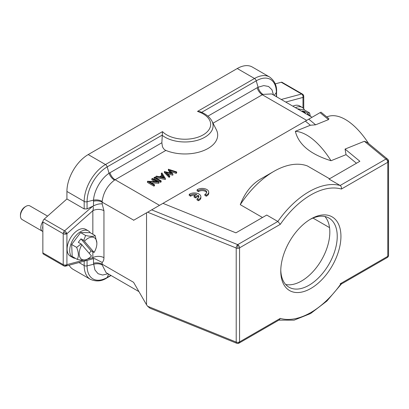 <?xml version="1.0" encoding="UTF-8"?>
<svg xmlns="http://www.w3.org/2000/svg" width="409" height="409" viewBox="0 0 409 409"><rect width="100%" height="100%" fill="white"/><g stroke="black" fill="none" stroke-linecap="round" stroke-linejoin="round"><path stroke-width="0.61" d="M81.953 244.623A12.505 7.219 120 0 0 79.816 257.051A12.505 7.219 120 0 0 88.027 258.744A12.505 7.219 120 0 0 91.468 255.952L81.1 243.943L76.641 247.399C78.707 252.486 78.901 256.479 77.229 259.383L72.229 256.494L71.641 244.51L80.588 232.593L90.128 232.66L95.128 235.548C93.809 236.607 90.629 236.581 85.593 235.482L80.588 232.593M77.229 259.383C82.286 260.482 85.466 260.507 86.769 259.449M88.027 258.744L86.529 259.608M81.1 243.943L78.313 242.338L80.951 238.83L83.733 240.436L85.593 235.482M76.641 247.399L71.641 244.51M80.951 238.83L91.074 250.881L89.249 253.309M83.733 240.436L94.106 252.44L91.074 250.881M96.867 242.931L95.128 235.548M94.106 252.44A12.505 7.219 120 0 0 96.872 243.432A12.505 7.219 120 0 0 84.586 241.116M90.241 232.726A15.45 8.921 120 0 0 88.349 230.881A15.45 8.921 120 0 0 76.442 235.017A15.45 8.921 120 0 0 69.699 250.564A15.45 8.921 120 0 0 72.899 257.634A15.45 8.921 120 0 0 75.445 258.355M72.899 257.634L70.307 256.141A15.45 8.921 -60 0 1 67.107 249.066A15.45 8.921 -60 0 1 73.85 233.524A15.45 8.921 -60 0 1 85.757 229.383L88.349 230.881M320.411 112.444L146.534 212.828L146.534 304.761L133.574 282.312L102.158 264.173L102.158 262.435L94.653 258.631L93.232 258.733L92.843 257.69A7.853 4.535 0 0 1 103.952 257.69L103.952 210.727A7.853 4.535 180 0 0 92.843 210.727C93.533 208.339 93.457 206.867 92.623 206.305L64.591 230.855L44.223 219.096L66.923 198.968L84.182 208.938L87.066 208.897L91.918 206.622M65.747 266.095A2.618 1.851 -105 0 0 66.923 264.638A2.618 1.513 180 0 1 63.221 264.638A2.618 1.513 120 0 0 63.599 265.717A2.618 1.513 120 0 0 63.763 265.835A2.618 2.618 0 0 0 65.747 266.095L93.237 258.733M107.996 273.744L102.633 275.027L98.109 273.723L94.949 269.991L93.508 263.212A7.853 4.535 0 0 1 102.158 264.173L102.184 264.92L106.105 272.655L138.942 291.612M292.844 106.176A15.45 8.921 -60 0 1 299.598 105.921L302.19 107.419A15.45 8.921 120 0 0 295.436 107.674M271.632 93.932L262.967 94.397C260.589 92.833 258.963 90.445 258.084 87.235L263.744 85.593L268.555 86.468L271.944 89.735L273.519 95.021M262.967 94.397L262.307 94.745L306.684 120.364M165.875 150.42C164.27 149.735 163.109 148.395 162.399 146.396L161.857 142.756L109.045 173.283L107.194 166.877A2.618 1.513 -120 0 0 105.476 164.541L88.211 154.571L237.256 68.523A30.113 17.383 -60 0 1 252.312 67.035L269.572 76.999A30.113 17.383 120 0 0 254.516 78.492L197.496 111.412L200.216 111.739C205.824 113.907 209.735 117.035 211.954 121.12A28.149 16.253 0 0 0 211.954 121.12L216.346 129.719A32.73 18.896 180 0 1 203.907 150.471A32.73 18.896 180 0 1 165.875 150.42L114.479 180.124C107.434 185.528 103.334 192.624 102.184 201.422L102.158 202.174L133.758 220.206M197.496 111.412A25.721 14.852 0 0 1 203.14 134.878A25.721 14.852 0 0 1 162.496 131.616L161.857 142.756M66.923 198.968L66.923 191.453A30.113 17.383 -60 0 1 88.211 154.571M102.184 201.422C99.638 200.021 96.759 199.592 93.543 200.134C94.029 190.691 101.1 178.436 109.045 173.283C110.19 176.335 112 178.615 114.479 180.124M87.066 208.897L87.066 201.739L93.543 200.134L93.508 201.213A7.853 4.535 180 0 1 102.158 202.174L102.158 203.912C99.607 203.61 96.723 204.27 93.508 205.891L92.623 206.305M146.534 212.828L133.574 220.313M151.417 182.951L158.891 183.247L158.891 182.179L152.409 178.442L151.826 178.774L151.826 179.842L154.888 181.611M151.826 178.774L156.918 181.714L147.557 181.243L147.424 182.388L153.907 186.126L154.484 185.793L154.484 184.725L149.387 181.78L158.891 182.179M154.07 177.48L154.07 178.549L160.553 182.291L161.131 181.954L161.131 180.885L154.653 177.143L154.07 177.48L160.553 181.223L161.131 180.885M155.814 176.473L155.814 177.542L165.369 179.51L165.369 178.442L161.964 172.925L161.33 173.288L162.419 175.057L159.484 176.754L156.448 176.11L155.814 176.473L165.369 178.442M161.933 175.338L161.33 174.357L161.33 173.288M170.384 172.971L168.38 170.287L168.38 169.219L171.366 173.217L164.377 171.529L169.106 176.279L169.704 175.936L166.258 172.475L172.915 174.086L170.047 170.251L176.069 172.266L176.668 171.918L168.38 169.219M169.704 175.936L169.704 177.005L169.106 177.348L164.377 172.598L164.377 171.529M172.915 174.086L172.828 175.2L167.68 173.902M176.668 171.918L176.668 172.987L176.069 173.334L171.11 171.678M146.534 304.761L147.623 306.269L149.924 308.176L236.729 343.269A2.618 1.227 112 0 0 236.883 343.309M326.791 116.948L327.256 116.759A65.46 30.655 68 0 1 368.601 143.513M387.594 159.178A2.618 1.754 129.5 0 0 387.451 159.075A2.618 1.754 129.5 0 0 385.932 159.06A2.618 1.513 60 0 1 387.758 161.887A2.618 1.513 60 0 1 387.783 162.271A2.618 1.513 0 0 0 388.55 161.197A2.618 2.618 0 0 0 387.594 159.178L367.267 142.419L364.363 141.274L345.058 149.081L346.029 154.653L331.019 160.727A65.46 30.655 -112 0 0 295.349 131.315L310.365 125.246L315.625 124.811L328.499 119.612L328.923 118.707L320.953 112.132M387.758 161.887A2.618 1.938 -59.4 0 0 387.451 159.075M388.55 161.197L388.55 255.267A2.618 1.513 180 0 1 388.54 255.4A2.618 1.513 180 0 1 387.783 256.336A2.618 1.513 60 0 1 387.241 257.532A2.618 2.618 0 0 0 388.519 255.661A2.618 2.132 -171.4 0 0 388.54 255.4M341.29 284.061L341.403 283.115L340.16 283.831M364.363 141.274L385.932 159.06L340.16 185.487C341.27 186.34 341.684 187.532 341.403 189.045L387.783 162.271L387.783 256.336L341.403 283.115A72.004 41.575 120 0 1 280.303 318.391L279.327 319.838L239.02 343.11A2.618 1.513 -120 0 0 239.536 342.261A2.618 1.513 -120 0 0 239.562 341.909A2.618 1.513 180 0 1 236.208 342.082A2.618 1.227 112 0 0 236.647 343.228A2.618 1.227 112 0 0 236.729 343.269A2.618 2.618 0 0 0 239.02 343.11M239.536 342.261A2.618 2.306 120.9 0 1 236.647 343.228M308.775 119.162L315.625 124.811M305.37 121.13L310.365 125.246M240.277 204.674A74.622 43.083 -60 0 1 273.82 171.407L261.791 178.355C252.159 183.58 244.986 192.353 240.277 204.674L262.491 217.496M329.582 178.764L307.369 165.936A74.622 43.083 -60 0 0 273.82 171.407M356.459 163.252L346.029 154.653M295.349 131.315C298.616 144.602 310.503 154.403 331.019 160.727M189.224 194.347L189.224 195.415L190.625 196.223L190.625 195.154A4.571 2.638 180 0 1 196.775 194.49L194.081 196.044L195.482 196.857L198.171 195.303A4.571 2.638 180 0 1 198.881 196.714A4.571 2.638 180 0 1 197.015 198.84L198.426 199.658A6.544 3.778 0 0 0 200.88 196.709A6.544 3.778 0 0 0 197.02 193.263A6.544 3.778 0 0 0 189.996 193.881L189.224 194.347L190.625 195.154M195.492 195.231A4.571 2.638 0 0 0 190.625 196.223M194.081 196.044L194.081 197.118L195.482 197.925L198.171 196.371L198.171 195.303M198.784 197.25A4.571 2.638 0 0 0 198.171 196.371M197.015 198.84L197.015 199.909L198.426 200.727A6.544 3.778 0 0 0 200.88 197.777L200.88 196.709M197.087 189.817L197.087 190.885L198.483 191.693L198.483 190.625A4.571 2.638 180 0 1 203.595 189.679A4.571 2.638 180 0 1 206.739 192.184A4.571 2.638 180 0 1 205.538 193.973L204.873 194.316L206.289 195.129A6.544 3.778 0 0 0 208.738 192.184A6.544 3.778 0 0 0 204.883 188.738A6.544 3.778 0 0 0 197.854 189.352L197.087 189.817L198.483 190.625M206.647 192.721A4.571 2.638 0 0 0 203.145 190.676A4.571 2.638 0 0 0 198.483 191.693M204.873 194.316L204.873 195.384L206.289 196.197A6.544 3.778 0 0 0 208.738 193.252L208.738 192.184M162.961 203.345L235.921 232.844L266.729 215.052L277.839 221.468A74.622 43.083 120 0 1 308.999 191.719A74.622 43.083 120 0 1 340.16 185.487L329.051 179.076L359.864 161.284L345.058 149.081M280.303 318.391L239.562 341.909L239.562 247.844A2.618 1.513 -120 0 0 237.711 244.638L277.839 221.468L280.303 224.321A72.004 41.575 120 0 1 341.403 189.045M310.85 218.979A42.546 24.566 -60 0 1 340.937 236.346A42.546 24.566 -60 0 1 310.85 288.457A42.546 24.566 -60 0 1 280.768 271.09A42.546 24.566 -60 0 1 310.85 218.979L310.85 218.979M151.683 209.858L237.711 244.638A2.618 1.227 112 0 0 236.208 248.012A2.618 1.513 0 0 0 237.936 248.278A2.618 1.513 0 0 0 239.562 247.844L280.303 224.321M309.91 219.536A39.929 23.052 -60 0 1 328.964 218.069A39.929 23.052 -60 0 1 335.089 250.063A39.929 23.052 -60 0 1 308.999 285.252A39.929 23.052 -60 0 1 289.035 287.23A39.929 23.052 -60 0 1 280.779 269.991M285.681 284.49A39.929 23.052 120 0 0 301.597 280.978A39.929 23.052 120 0 0 326.561 249.188A39.929 23.052 120 0 0 324.915 216.53M312.987 218.074L329.547 227.634M275.216 83.871L281.244 82.255A2.618 1.513 -60 0 1 282.077 82.327L302.44 94.085A2.618 1.513 120 0 0 301.612 94.014A2.618 1.851 75 0 1 302.778 95.455A2.618 1.851 75 0 1 302.982 97.424A2.618 1.513 0 0 0 303.749 96.355A2.618 2.618 0 0 0 303.56 95.379A2.618 0.312 158.1 0 0 302.778 95.455M63.763 265.835L43.395 254.076A2.618 1.513 -60 0 1 42.853 252.88L42.853 221.954A2.618 1.513 -60 0 1 44.223 219.096M102.184 264.92C99.638 263.652 96.759 263.437 93.543 264.27L87.066 265.876A2.618 1.513 180 0 1 84.182 265.553A30.113 17.383 120 0 0 90.42 279.337L73.16 269.373A30.113 17.383 -60 0 1 69.116 265.196M83.324 260.242L66.923 264.638L66.923 233.713A2.618 1.069 -131.6 0 0 64.591 230.855A2.618 1.513 120 0 0 63.599 232.189A2.618 1.513 120 0 0 63.221 233.713A2.618 1.513 0 0 0 66.923 233.713A2.618 0.281 -154.3 0 1 63.599 232.189M42.853 226.085A6.544 3.778 120 0 0 42.853 229.081M42.894 221.489A7.853 4.535 120 0 0 42.444 231.284A7.853 4.535 120 0 0 42.853 231.479M42.444 231.284L22.076 219.526A7.853 4.535 -60 0 1 20.45 215.932A7.853 4.535 -60 0 1 22.965 209.106A7.853 4.535 -60 0 1 26.002 206.31A7.853 4.535 -60 0 1 29.934 205.921L47.587 216.116M20.45 215.932L20.45 214.863A6.544 3.778 -60 0 1 22.546 209.178A6.544 3.778 -60 0 1 25.077 206.847L26.002 206.31M198.426 200.727L198.426 199.658M195.482 197.925L195.482 196.857M206.289 196.197L206.289 195.129M158.769 183.319L158.769 182.25M153.907 186.126L153.907 185.057L154.484 184.725M147.424 181.315L153.907 185.057M160.553 182.291L160.553 181.223M165.287 179.556L165.287 178.488M162.772 175.625L164.07 177.731L160.456 176.959L162.772 175.625L162.772 176.693L163.309 177.567M161.806 177.25L162.772 176.693M176.069 173.334L176.069 172.266M172.828 175.2L172.828 174.132M169.106 177.348L169.106 176.279M304.506 110.026A15.45 8.921 120 0 0 302.19 107.419M297.302 108.753L304.562 110.036L309.562 112.925L307.706 113.114L307.691 114.75M303.161 112.132L305.068 112.649L302.287 111.043L304.92 111.509L307.706 113.114M305.313 113.682L305.068 112.649M304.92 111.509L304.562 112.357M310.4 116.314L309.562 112.925M309.792 115.962A12.505 7.219 120 0 0 307.946 114.147M87.25 259.188L92.843 257.69L92.843 251.898M92.843 234.229L92.843 210.727L66.923 233.713M110.844 275.39L107.194 277.496A28.466 16.437 -60 0 1 87.066 265.876L87.066 260.385M93.508 258.667L93.508 263.212M302.982 107.981L302.982 97.424L285.702 102.056M281.244 82.255L301.612 94.014L281.234 99.474M274.173 95.399L276.366 92.449L276.366 96.662M201.663 112.337L256.238 80.829L258.084 87.235L257.154 87.736A7.853 4.535 -120 0 0 262.307 94.745L213.017 123.206M257.154 87.736L207.91 116.166M162.496 131.616L105.476 164.541A30.113 17.383 120 0 0 84.182 201.417A2.618 1.513 0 0 0 87.066 201.739A28.466 16.437 -60 0 1 107.194 166.877L162.076 135.19A28.149 16.253 0 0 0 165.047 137.214A28.149 16.253 0 0 0 204.878 137.199A28.149 16.253 0 0 0 211.954 121.125M237.256 68.523L254.516 78.492A2.618 1.513 60 0 1 256.238 80.829A28.466 16.437 -60 0 1 276.366 92.449A2.618 1.513 0 0 0 276.576 91.851L276.576 96.785M66.923 191.453L84.182 201.417L84.182 208.938M159.495 205.349L115.118 179.725A7.853 4.535 60 0 1 109.96 172.716M93.508 201.213L93.508 205.891M102.158 203.912L103.952 210.727M103.952 257.69C103.932 259.863 103.334 261.443 102.158 262.435M147.623 212.199L236.208 248.012L236.208 342.082L147.623 306.269M328.499 119.612L320.053 112.649M237.711 244.638L237.936 248.278M111.059 275.513L106.785 277.977A2.618 1.513 -120 0 0 107.194 277.496L108.656 274.122M84.182 261.157L84.182 265.553L78.983 262.552M42.853 221.954L63.221 233.713L63.221 264.638L42.853 252.88M66.923 264.638A2.618 2.122 132.8 0 1 63.599 265.717M96.872 243.432L96.872 242.931M269.572 76.999C274.628 80.778 276.959 85.726 276.576 91.851M271.627 93.927L312.057 117.271M388.519 255.661A2.618 2.618 0 0 0 388.55 255.267M387.241 257.532L341.367 284.02M278.826 320.129L294.127 320.145L310.625 313.524L326.878 301.055L341.413 283.953M90.42 279.337C96.217 281.827 101.672 281.372 106.785 277.977M303.749 108.789L303.749 96.355M303.555 95.363A2.618 2.618 0 0 0 302.44 94.085"/></g></svg>
